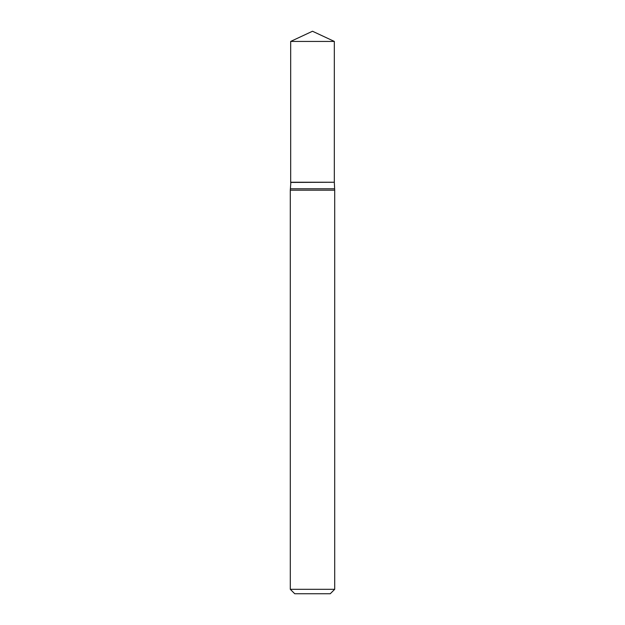 <?xml version="1.0" encoding="UTF-8"?>
<svg xmlns="http://www.w3.org/2000/svg" width="625" height="625" viewBox="0 0 625 625"><rect width="100%" height="100%" fill="white"/><g stroke="black" fill="none" stroke-linecap="round" stroke-linejoin="round"><path stroke-width="0.47" stroke-dasharray="3.12 2.34" d="M290.672 41.43L334.328 41.43M290.672 182.242L334.328 182.242M334.141 182.242L290.859 182.242L334.141 182.242M290.672 182.43L334.328 182.43M290.672 188.781L334.328 188.781M290.297 190.188L334.703 190.188M290.297 589.312L334.703 589.312M294.742 593.75L330.258 593.75"/><path stroke-width="0.94" d="M334.328 41.43L290.672 41.43L290.672 182.242L334.328 182.242L334.328 41.43L312.5 31.25L290.672 41.43M290.859 182.242L290.297 190.188L290.297 589.312L334.703 589.312L330.258 593.75L294.742 593.75L290.297 589.312M334.141 182.242L290.672 182.43M334.328 182.43L334.703 190.188L290.297 190.188M334.703 190.188L334.703 589.312M334.328 188.781L290.672 188.781"/></g></svg>
